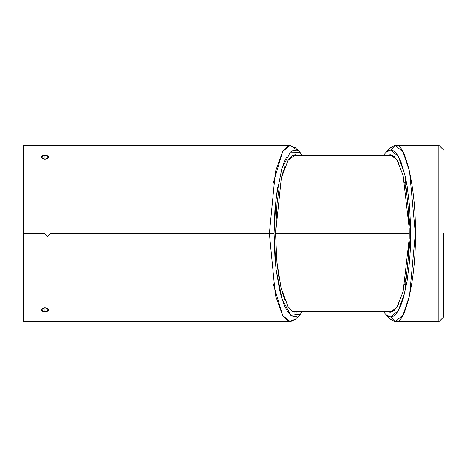<?xml version="1.0" encoding="UTF-8"?>
<svg xmlns="http://www.w3.org/2000/svg" width="467" height="467" viewBox="0 0 467 467"><rect width="100%" height="100%" fill="white"/><g stroke="black" fill="none" stroke-linecap="round" stroke-linejoin="round"><path stroke-width="0.7" d="M443.65 233.5L443.65 316.959L438.846 321.763L443.65 316.959L443.65 233.5M385.94 152.382L390.651 150.041L395.321 145.237L438.846 145.237L443.65 150.041L438.846 145.237L438.846 321.763L438.846 145.237L395.321 145.237C405.123 141.326 416.202 189.082 415.35 233.5C416.202 277.918 405.123 325.674 395.321 321.763L438.846 321.763L395.321 321.763L403.044 314.933L409.571 295.523L415.35 233.5L409.571 171.477L403.044 152.067L395.321 145.237L390.651 150.041L398.374 156.498L404.901 174.851L410.68 233.5L404.901 292.149L398.374 310.502L390.651 316.959L395.321 321.763L390.651 316.959L385.952 314.635M395.321 145.237L390.943 147.368M390.943 319.632L395.321 321.763M394.994 321.751L390.721 319.405M390.721 147.59L394.994 145.249M383.559 311.553L385.187 313.801L387.902 316.171L390.651 316.959L393.407 316.165L396.121 313.783L398.73 309.86L401.159 304.548L403.389 297.911L407.049 281.432L409.512 261.596L410.248 250.779L410.645 228.451L409.588 206.309L407.131 186.076L405.42 177.121L401.171 162.475L398.725 157.122L396.109 153.199L393.395 150.829L390.651 150.041L387.896 150.835L385.176 153.217L383.559 155.447M408.094 206.326L409.255 233.5L408.094 260.679M406.815 272.197L404.667 284.905M398.474 304.566L394.294 310.45L389.776 312.114L388.054 311.553L390.377 312.154L396.956 307.228L403.144 291.455L409.22 238.544L409.255 233.5L409.22 228.456L403.144 175.545L396.956 159.772L390.377 154.846L388.054 155.447L389.776 154.886L394.294 156.55L398.474 162.434M404.667 182.095L406.815 194.803M288.057 160.368L291.741 156.159L293.568 155.161L295.342 154.846L288.057 160.368L281.344 177.88L275.548 233.5L409.255 233.5L275.548 233.5L276.937 204.546L278.776 190.46M295.442 319.177L290.392 321.763L282.593 315.458L275.413 295.389L269.383 233.5L50.372 233.5L47.365 236.5L44.365 233.5L23.35 233.5L23.35 145.237L23.35 233.5L44.365 233.5L47.365 236.5L50.372 233.5L269.383 233.5L275.413 171.611L282.593 151.542L290.392 145.237L297.66 150.689M44.966 155.05C50.389 156.352 50.389 157.753 44.966 159.253C39.543 157.753 39.543 156.352 44.966 155.05L40.763 157.064L44.966 159.253L44.966 155.05L49.169 157.064L44.966 159.253M290.392 321.763L23.35 321.763L23.35 145.237L290.392 145.237M44.966 307.747C50.389 309.247 50.389 310.648 44.966 311.95C39.543 310.648 39.543 309.247 44.966 307.747L40.763 309.936L44.966 311.95L49.169 309.936L44.966 307.747L44.966 311.95M294.245 312.032L297.794 311.553M277.497 187.629L274.917 209.689L274.041 233.5L269.383 233.5L274.041 233.5L274.946 257.702L276.09 269.459L279.61 290.1L281.94 298.717L284.566 305.832L287.462 311.326L290.532 315.009L293.714 316.789L296.919 316.626M276.89 261.958L281.041 287.876L287.993 306.533L291.741 310.841L293.568 311.839L296.446 312.032M300.071 314.542L302.488 311.553M302.639 155.674L299.563 151.991M296.387 150.211L293.177 150.374L290.03 152.458M287.012 156.387L284.199 162.031L281.642 169.247M297.783 311.553L297.123 311.839M284.508 299.335L280.936 287.45M278.776 276.54L276.937 262.454L275.548 233.5M281.344 177.88L283.446 170.636M284.152 168.622L285.249 165.832M295.342 154.846L297.783 155.447M300.421 314.186L290.801 315.237L282.086 299.166L276.131 269.786L274.041 233.5L276.05 197.909L281.782 168.797L290.293 152.207L299.919 152.318M300.176 152.563L295.267 147.648L288.927 145.453L282.733 151.314L273.02 183.893M273.02 283.119L282.733 315.692L288.933 321.547L295.267 319.346L300.176 314.437M385.97 314.653L390.873 319.562M385.97 152.347L390.873 147.438M392.706 155.447L292.902 155.447M392.706 311.553L292.902 311.553"/></g></svg>

